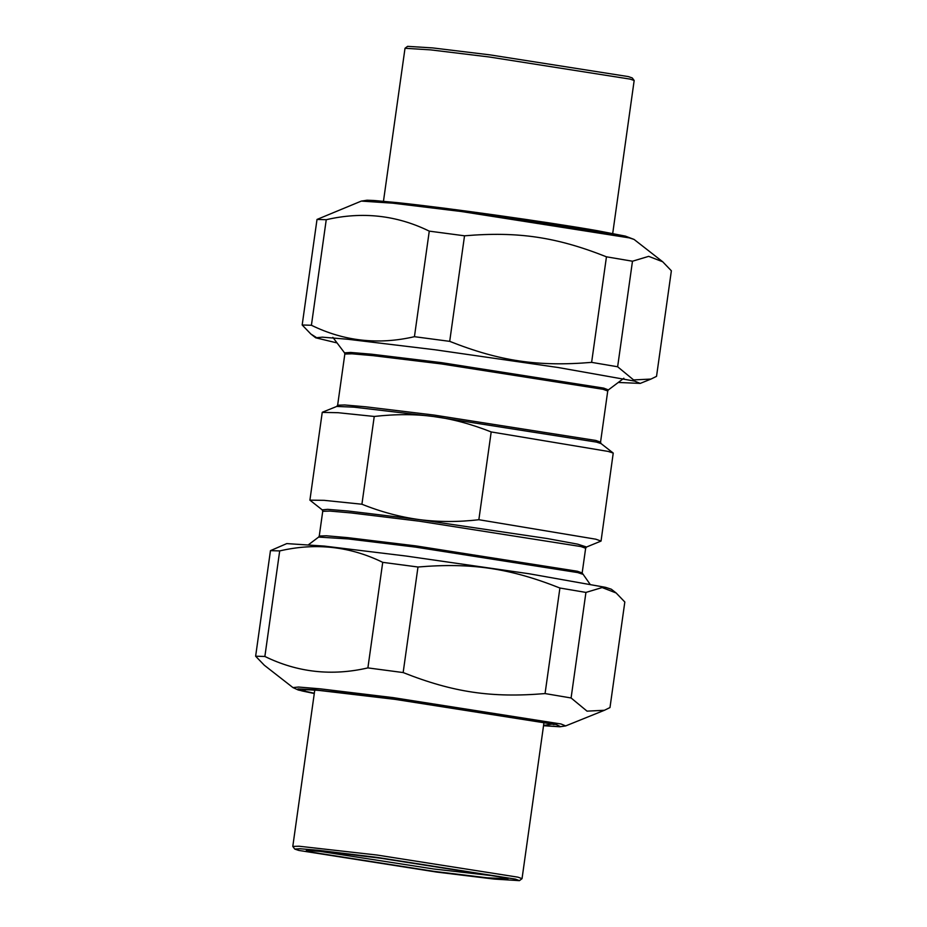 <?xml version="1.0" encoding="UTF-8"?>
<svg xmlns="http://www.w3.org/2000/svg" width="927" height="927" viewBox="0 0 927 927"><rect width="100%" height="100%" fill="white"/><g stroke="black" fill="none" stroke-linecap="round" stroke-linejoin="round"><path stroke-width="1.39" d="M361.912 504.23L374.241 416.455C395.875 414.033 415.725 414.068 433.79 416.559C451.878 418.853 471.02 423.987 491.194 431.936L478.853 519.711C458.506 522.121 438.656 522.086 419.305 519.607C399.989 516.965 380.858 511.843 361.912 504.23L324.079 500.337L309.908 500.151L322.202 509.862L327.648 509.34L348.425 511.055L419.305 519.607L547.359 538.564L577.591 544.137L586.548 547.011L585.644 548.251L580.939 546.559L419.328 521.194L351.043 512.921L329.873 511.078L322.735 511.298L322.202 509.862M586.548 547.011L601.044 541.067L613.234 453.071L608.17 451.426L491.194 431.936M601.044 541.067L595.829 539.201L478.853 519.711M374.241 416.455L338.031 412.7L322.237 412.388L309.908 500.151M380.371 858.182L328.934 851.936L306.316 850.522L309.873 851.901L433.848 871.357L487.173 877.799L507.915 878.854L504.334 877.649L380.371 858.182M498.935 876.455L433.569 868.97L315.62 850.685M377.301 857.429L515.47 879.12L519.433 880.65L494.218 879.074L436.907 872.11L298.749 850.418L294.763 849.074L300.024 848.738L317.868 850.244L377.301 857.429M519.433 880.65L522.04 878.645L517.938 877.162L377.022 855.042L299.027 846.224L292.793 846.421L294.763 849.074M634.172 80.475L632.237 77.926L628.251 76.582L490.093 54.89L432.782 47.926L407.567 46.35L405.018 48.274L430.731 49.884L489.189 56.976L630.105 79.108L634.172 80.475L612.712 233.477M383.465 201.252L405.018 48.274M317.011 219.444L361.321 201.089L392.77 203.175L461.449 211.53L629.306 237.88L634.056 239.421L662.689 261.762L648.691 256.35L632.481 261.217L606.455 256.814C556.455 236.999 517.938 231.298 464.531 235.806L429.271 231.136C396.64 215.168 362.295 211.368 326.246 219.711L317.011 219.444L302.179 324.995L311.414 325.261C344.044 341.217 378.39 345.029 414.439 336.686L449.699 341.356C499.688 361.159 538.205 366.86 591.623 362.364L617.637 366.768L633.593 379.931L650.997 379.062L656.536 376.35L671.368 270.788L662.689 261.762M618.274 382.457L640.233 383.407L634.647 381.113L558.297 367.532L434.914 349.757L347.892 339.27L322.387 337.161L315.701 337.799L337.069 342.932M316.003 337.266L310.858 334.021L302.179 324.995M632.481 261.217L617.637 366.768M591.623 362.364L606.455 256.814M464.531 235.806L449.699 341.356M414.439 336.686L429.271 231.136M326.246 219.711L311.414 325.261M292.944 687.579L298.239 690.001L314.288 693.523L301.843 690.893L297.903 688.9L314.38 689.723L394.16 699.12L556.501 724.613L560.406 726.606L543.535 725.725L559.908 726.78L565.679 725.911L560.986 723.975L393.141 697.625L320 688.807L298.575 687.046L292.944 687.579L264.311 665.238L255.632 656.212L264.867 656.467C297.497 672.434 331.843 676.235 367.892 667.903L403.152 672.562C453.141 692.365 491.658 698.066 545.064 693.57L571.09 697.973L587.046 711.148L604.45 710.267L609.989 707.556L624.821 602.005L616.142 592.979L602.144 587.556L585.934 592.423L559.908 588.019C509.908 568.216 471.391 562.515 417.984 567.011L382.724 562.341C350.093 546.385 315.748 542.573 279.699 550.916L270.464 550.65L286.767 543.593L324.207 546.073L405.922 556.015L529.317 573.79L605.655 587.37L611.299 589.201L616.142 592.979M255.632 656.212L270.464 550.65M279.699 550.916L264.867 656.467M367.892 667.903L382.724 562.341M417.984 567.011L403.152 672.562M545.064 693.57L559.908 588.019M585.934 592.423L571.09 697.973M623.871 378.239L608.367 389.919L603.709 388.112L441.472 362.642L371.669 354.218L350.719 352.445L344.531 352.839L332.851 337.347M322.445 412.202L336.733 406.443L353.847 407.15L433.79 416.559L596.478 442.098L601.078 443.593L600.545 442.156L607.741 390.985L603.037 389.294L441.426 363.929L373.141 355.655L351.982 353.813L344.832 354.044L344.531 352.839M600.545 442.156L595.841 440.464L434.242 415.087L365.945 406.826L344.786 404.972L337.637 405.203L344.832 354.044M589.931 584.068L582.168 572.956L577.463 571.264L415.852 545.899L347.567 537.625L326.408 535.783L319.259 536.015L322.735 511.298M582.469 574.161L577.788 572.585L415.539 547.115L348.239 538.935L318.633 537.081L319.259 536.015M629.688 237.972L625.157 236.107L462.816 210.626M543.57 725.47L552.33 724.057L395.308 699.398L318.135 690.314L302.19 689.514L306.014 691.438L314.323 693.245M607.741 390.985L608.367 389.919M336.733 406.443L337.637 405.203M601.078 443.593L613.234 453.071M582.168 572.956L585.644 548.251M308.726 544.543L318.633 537.081M544.022 722.26L522.04 878.645M314.774 690.047L292.793 846.421M361.321 201.089L367.069 200.22L373.975 200.499L397.428 202.642C446.385 207.752 547.961 222.005 597.498 230.719L625.343 236.107L634.056 239.421M315.701 337.799L310.858 334.021M640.233 383.407L650.997 379.062M565.679 725.911L604.45 710.267M304.519 689.537C307.393 688.946 347.382 692.944 395.377 699.422C456.872 707.51 528.436 718.645 548.471 723.199L554.01 724.601"/></g></svg>
